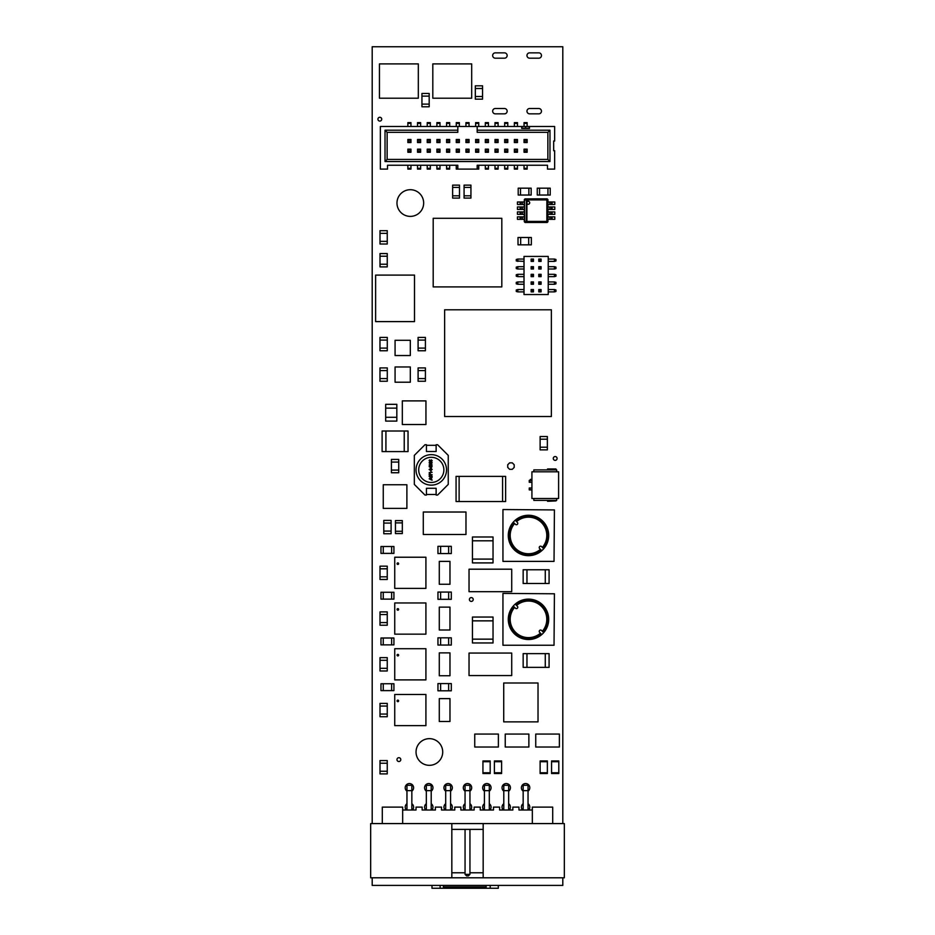 <?xml version="1.0" encoding="UTF-8"?>
<svg xmlns="http://www.w3.org/2000/svg" width="935" height="935" viewBox="0 0 935 935"><rect width="100%" height="100%" fill="white"/><g stroke="black" fill="none" stroke-linecap="round" stroke-linejoin="round"><path stroke-width="1.4" d="M520.865 216.862L524.301 216.862L524.301 214.384L524.301 221.724L525.061 222.483L524.301 219.339L517.441 219.339L517.441 216.862L520.865 216.862L520.865 219.339M522.396 206.951L524.301 206.951L524.301 204.473L524.301 211.906L524.301 209.428L517.441 209.428L517.441 206.951L520.865 206.951L520.865 209.428L520.865 206.951L522.396 206.951L522.396 209.428M524.301 221.724L525.189 222.355A0.76 0.76 -135 0 1 524.43 221.607L525.061 222.483L524.301 221.724L524.301 199.611L525.061 198.851L524.301 201.995L525.061 198.863L524.301 199.611L524.652 221.607L524.43 199.739M547.933 221.724L547.174 222.483L547.933 221.724L547.174 222.483L525.061 222.483L547.174 222.483L547.933 221.724L547.174 222.483L547.933 221.724L547.933 199.611L546.87 199.167A0.76 0.76 45 0 1 547.63 199.915L547.933 221.724L546.87 221.42L546.87 199.167L526.908 199.167L526.908 199.915L547.63 199.915L547.63 221.42A0.76 0.76 -45 0 1 546.87 222.179L546.87 221.42L526.908 221.42L526.908 203.421A1.473 1.473 0 0 0 529.713 202.79A1.473 1.473 0 0 0 526.908 202.159L526.908 203.421A1.473 1.473 0 0 1 526.908 202.159L526.908 199.167L525.189 198.98A0.76 0.76 -45 0 0 524.453 199.564M547.174 198.863L525.061 198.863L547.174 198.851L547.933 199.611M525.061 198.863L524.652 199.739L526.37 199.915L526.37 221.42L524.652 221.607L525.189 222.355L526.908 222.179L526.908 221.42L526.908 222.179L547.174 222.483M459.12 501.534L459.12 476.371L502.574 476.371L502.574 501.534L502.574 476.371L505.625 476.371L505.625 501.534L459.12 501.534L459.12 476.371L456.07 476.371L456.07 501.534L459.12 501.534M490.185 772.766L482.939 772.766L482.939 761.709L490.185 761.709L482.939 761.709L482.939 760.95L490.185 760.95L490.185 772.766L482.939 772.766L482.939 773.525L490.185 773.525L490.185 772.766M501.616 772.766L494.381 772.766L494.381 761.709L501.616 761.709L494.381 761.709L494.381 760.95L501.616 760.95L501.616 772.766L494.381 772.766L494.381 773.525L501.616 773.525L501.616 772.766M558.803 772.766L551.557 772.766L551.557 761.709L558.803 761.709L551.557 761.709L551.557 760.95L558.803 760.95L558.803 772.766L551.557 772.766L551.557 773.525L558.803 773.525L558.803 772.766M547.361 772.766L540.126 772.766L540.126 761.709L547.361 761.709L540.126 761.709L540.126 760.95L547.361 760.95L547.361 772.766L540.126 772.766L540.126 773.525L547.361 773.525L547.361 772.766M520.865 211.906L524.301 211.906L524.301 214.384L517.441 214.384L517.441 211.906L520.865 211.906L520.865 214.384M520.865 201.995L524.301 201.995L524.301 204.473L517.441 204.473L517.441 201.995L520.865 201.995L520.865 204.473M547.933 219.339L554.794 219.339L554.794 216.862L552.129 216.862L552.129 219.339M547.933 216.862L552.129 216.862M551.37 219.339L551.37 216.862L551.37 219.339M547.933 214.384L554.794 214.384L554.794 211.906L552.129 211.906L552.129 214.384M547.933 211.906L552.129 211.906M551.37 214.384L551.37 211.906M547.933 209.428L554.794 209.428L554.794 206.951L552.129 206.951L552.129 209.428M547.933 206.951L552.129 206.951M551.37 209.428L551.37 206.951M547.933 204.473L554.794 204.473L554.794 201.995L552.129 201.995L552.129 204.473M547.933 201.995L552.129 201.995M551.37 204.473L551.37 201.995M520.678 237.502L520.678 244.83L518.013 244.83L518.013 237.502L531.349 237.502L531.349 244.83L528.684 244.83L528.684 237.502L528.684 244.83L520.678 244.83L520.678 237.502M380.007 771.235L387.254 771.235L387.254 773.911L380.007 773.911L380.007 760.564L387.254 760.564L387.254 763.229L380.007 763.229L387.254 763.229L387.254 771.235L380.019 771.235M395.447 520.596L402.319 520.596L402.319 522.887L395.447 522.887L395.447 520.596M395.447 531.267L402.319 531.267L402.319 533.558L395.447 533.558L395.447 522.887L402.319 522.887L402.319 531.267L395.447 531.267M391.11 523.074L383.782 523.074L383.782 520.409L391.11 520.409L391.11 533.745L383.782 533.745L383.782 531.08L391.11 531.08L383.782 531.08L383.782 523.074L391.11 523.074M398.731 472.748L391.414 472.748L391.414 470.083L398.731 470.083L398.731 472.748M398.731 462.077L391.414 462.077L391.414 459.412L398.731 459.412L398.731 470.083L391.414 470.083L391.414 462.077L398.731 462.077M493.037 540.804L472.455 540.804L472.455 536.982L493.037 536.982L493.037 562.905L472.455 562.905L472.455 559.095L493.037 559.095L472.455 559.095L472.455 540.804L493.037 540.804M526.966 583.498L526.966 569.766L523.156 569.766L523.156 583.498L549.079 583.498L549.079 569.766L545.269 569.766L545.269 583.498L545.269 569.766L526.966 569.766L526.966 583.498M387.289 350.765L379.972 350.765L379.972 348.1L387.289 348.1L387.289 350.765M387.289 340.095L379.972 340.095L379.972 337.418L387.289 337.418L387.289 348.1L379.972 348.1L379.972 340.095L387.289 340.095M425.413 350.765L418.097 350.765L418.097 348.1L425.413 348.1L425.413 350.765M425.413 340.095L418.097 340.095L418.097 337.418L425.413 337.418L425.413 348.1L418.097 348.1L418.097 340.095L425.413 340.095M387.289 381.258L379.972 381.258L379.972 378.593L387.289 378.593L387.289 381.258M387.289 370.587L379.972 370.587L379.972 367.923L387.289 367.923L387.289 378.593L379.972 378.593L379.972 370.587L387.289 370.587M425.413 381.258L418.097 381.258L418.097 378.593L425.413 378.593L425.413 381.258M425.413 370.587L418.097 370.587L418.097 367.923L425.413 367.923L425.413 378.593L418.097 378.593L418.097 370.587L425.413 370.587M526.966 667.356L526.966 653.635L523.156 653.635L523.156 667.356L549.079 667.356L549.079 653.635L545.269 653.635L545.269 667.356L545.269 653.635L526.966 653.635L526.966 667.356M493.037 620.852L472.455 620.852L472.455 617.042L493.037 617.042L493.037 642.964L472.455 642.964L472.455 639.154L493.037 639.154L472.455 639.154L472.455 620.852L493.037 620.852M396.826 408.139L385.688 408.139L385.688 404.329L396.826 404.329L396.826 421.101L385.688 421.101L385.688 417.291L396.826 417.291L385.688 417.291L385.688 408.139L396.826 408.139M408.034 451.593L408.034 431.012L404.224 431.012L404.224 451.593L408.034 451.593M385.921 451.593L385.921 431.012L382.111 431.012L382.111 451.593L404.224 451.593L404.224 431.012L385.921 431.012L385.921 451.593M421.942 104.124L429.188 104.124L429.188 106.789L421.942 106.789L421.942 93.453L429.188 93.453L429.188 96.118L421.942 96.118L429.188 96.118L429.188 104.124L421.942 104.124M475.319 96.504L482.553 96.504L482.553 99.168L475.319 99.168L475.319 85.821L482.553 85.821L482.553 88.498L475.319 88.498L482.553 88.498L482.553 96.504L475.319 96.504M520.491 188.18L520.491 195.041L518.2 195.041L518.2 188.18L531.162 188.18L531.162 195.041L528.871 195.041L528.871 188.18L528.871 195.041L520.491 195.041L520.491 188.18M550.224 188.18L550.224 195.041L547.933 195.041L547.933 188.18L550.224 188.18M539.553 188.18L539.553 195.041L537.263 195.041L537.263 188.18L547.933 188.18L547.933 195.041L539.553 195.041L539.553 188.18M540.126 447.21L547.361 447.21L547.361 449.875L540.126 449.875L540.126 436.54L547.361 436.54L547.361 439.205L540.126 439.205L547.361 439.205L547.361 447.21L540.126 447.21M393.927 683.754L393.927 690.614L391.636 690.614L391.636 683.754L393.927 683.754M383.257 683.754L383.257 690.614L380.966 690.614L380.966 683.754L391.636 683.754L391.636 690.614L383.257 690.614L383.257 683.754M393.927 638.009L393.927 644.87L391.636 644.87L391.636 638.009L393.927 638.009M383.257 638.009L383.257 644.87L380.966 644.87L380.966 638.009L391.636 638.009L391.636 644.87L383.257 644.87L383.257 638.009M393.927 592.264L393.927 599.125L391.636 599.125L391.636 592.264L393.927 592.264M383.257 592.264L383.257 599.125L380.966 599.125L380.966 592.264L391.636 592.264L391.636 599.125L383.257 599.125L383.257 592.264M393.927 546.519L393.927 553.38L391.636 553.38L391.636 546.519L393.927 546.519M383.257 546.519L383.257 553.38L380.966 553.38L380.966 546.519L391.636 546.519L391.636 553.38L383.257 553.38L383.257 546.519M452.633 185.13L459.494 185.13L459.494 187.421L452.633 187.421L452.633 185.13M452.633 195.801L459.494 195.801L459.494 198.091L452.633 198.091L452.633 187.421L459.494 187.421L459.494 195.801L452.633 195.801M464.076 195.801L470.936 195.801L470.936 198.091L464.076 198.091L464.076 185.13L470.936 185.13L470.936 187.421L464.076 187.421L470.936 187.421L470.936 195.801L464.076 195.801M380.007 714.06L387.254 714.06L387.254 716.724L380.007 716.724L380.007 703.389L387.254 703.389L387.254 706.054L380.007 706.054L387.254 706.054L387.254 714.06L380.007 714.06M451.301 683.567L451.301 690.801L448.636 690.801L448.636 683.567L451.301 683.567M440.63 683.567L440.63 690.801L437.954 690.801L437.954 683.567L448.636 683.567L448.636 690.801L440.63 690.801L440.63 683.567M380.007 668.315L387.254 668.315L387.254 670.979L380.007 670.979L380.007 657.644L387.254 657.644L387.254 660.309L380.007 660.309L387.254 660.309L387.254 668.315L380.007 668.315M451.301 637.822L451.301 645.056L448.636 645.056L448.636 637.822L451.301 637.822M440.63 637.822L440.63 645.056L437.954 645.056L437.954 637.822L448.636 637.822L448.636 645.056L440.63 645.056L440.63 637.822M380.007 622.57L387.254 622.57L387.254 625.235L380.007 625.235L380.007 611.899L387.254 611.899L387.254 614.564L380.007 614.564L387.254 614.564L387.254 622.57L380.007 622.57M451.301 592.065L451.301 599.312L448.636 599.312L448.636 592.065L451.301 592.065M440.63 592.065L440.63 599.312L437.954 599.312L437.954 592.065L448.636 592.065L448.636 599.312L440.63 599.312L440.63 592.065M380.007 576.825L387.254 576.825L387.254 579.49L380.007 579.49L380.007 566.154L387.254 566.154L387.254 568.819L380.007 568.819L387.254 568.819L387.254 576.825L380.007 576.825M451.301 546.32L451.301 553.567L448.636 553.567L448.636 546.32L451.301 546.32M440.63 546.32L440.63 553.567L437.954 553.567L437.954 546.32L448.636 546.32L448.636 553.567L440.63 553.567L440.63 546.32M380.007 264.231L387.254 264.231L387.254 266.896L380.007 266.896L380.007 253.56L387.254 253.56L387.254 256.225L380.007 256.225L387.254 256.225L387.254 264.231L380.007 264.231M380.007 230.688L387.254 230.688L387.254 233.353L380.007 233.353L380.007 230.688M380.007 241.359L387.254 241.359L387.254 244.023L380.007 244.023L380.007 233.353L387.254 233.353L387.254 241.359L380.007 241.359M431.993 888.25L431.993 885.41L431.993 888.25L440.116 888.25L440.116 885.41M443.424 885.41L443.424 888.25L486.118 888.25L486.118 885.41L486.118 888.25L440.116 888.25M498.32 888.25L498.32 885.41L498.32 888.25L490.197 888.25L490.197 885.41L490.197 888.25L486.118 888.25M416.04 469.896A15.252 15.252 -90 0 1 431.28 454.644A15.252 15.252 -90 0 1 446.533 469.896A15.252 15.252 90 0 0 431.28 454.644A15.252 15.252 90 0 0 416.04 469.896A15.252 15.252 -90 0 0 431.28 485.136A15.252 15.252 -90 0 0 446.533 469.896M429.866 462.206L429.866 463.655L429.118 462.79L429.866 461.937L431.234 461.785L432.169 462.79L431.315 463.76L431.876 462.79L431.257 462.054L430.638 462.942L429.866 462.206M431.421 466.857L431.421 468.236L429.118 466.6L431.421 466.261L432.099 466.6L431.421 466.857M431.128 470.691L430.825 471.813L431.128 470.691M432.099 474.676L429.188 474.933L429.235 473.706L429.971 473.145L430.755 474.676L432.099 474.676M432.099 480.228L429.188 478.813L432.099 477.469L431.164 478.182L432.099 480.228M431.386 475.529L432.169 476.359L431.538 477.247L431.374 475.798L429.796 477.06L429.118 476.347L429.609 475.564L429.784 476.803L431.386 475.529M432.099 472.292L429.188 472.549L432.099 472.292M430.649 468.493L432.169 469.499L430.649 470.469L429.118 469.499L430.649 468.493M430.649 464.029L432.169 465.022L430.649 466.004L429.118 465.022L430.649 464.029M431.386 459.856L432.169 460.686L431.538 461.563L431.374 460.113L429.796 461.376L429.118 460.663L429.609 459.891L429.784 461.119L431.386 459.856M436.131 488.28L436.131 495.047L437.603 495.047L448.251 484.4L448.251 455.38L437.603 444.733L436.131 444.733L436.131 451.511L426.442 451.511L426.442 444.733L424.969 444.733L414.322 455.38L414.322 484.4L424.969 495.047L426.442 495.047L426.442 488.28L436.131 488.28L436.131 494.475L426.442 494.475M426.442 445.317L436.131 445.317L436.131 451.511M430.871 478.323L429.761 478.825L430.871 479.351L430.871 478.323M429.492 474.138L430.451 474.676L429.971 473.414L429.492 474.138M429.41 469.487L430.638 470.212L431.876 469.487L430.638 468.751L429.41 469.487M431.128 467.722L431.128 466.857L429.866 466.857L431.128 467.722M429.41 465.022L430.638 465.735L431.876 465.022L430.638 464.286L429.41 465.022M465.981 534.504L465.981 512.018L423.286 512.018L423.286 534.504L465.981 534.504M511.725 591.691L511.725 569.193L469.031 569.193L469.031 591.691L511.725 591.691M508.289 535.463A20.208 20.208 180 0 1 528.497 515.255A20.208 20.208 180 0 1 548.693 535.463A20.208 20.208 180 0 1 528.497 555.67A20.208 20.208 180 0 1 508.289 535.463A20.208 20.208 -0 0 1 520.865 516.751L520.865 517.99A19.062 19.062 -0 0 0 516.015 521.052L517.371 522.396A1.367 1.367 180 0 1 517.371 524.336A1.367 1.367 180 0 1 515.43 524.336L514.624 523.53A18.303 18.303 -0 0 0 515.559 548.401A18.303 18.303 -0 0 0 540.43 549.336L539.624 548.529A1.367 1.367 180 0 1 539.624 546.589A1.367 1.367 180 0 1 541.564 546.589L542.37 547.396A18.303 18.303 -0 0 0 541.435 522.525A18.303 18.303 -0 0 0 516.564 521.59L517.371 522.396M536.117 554.174L536.117 552.936A19.062 19.062 -0 0 0 540.968 549.874A19.062 19.062 180 0 1 515.021 548.938A19.062 19.062 180 0 1 514.086 522.992L514.624 523.53L514.086 522.992A19.062 19.062 -0 0 0 520.865 552.936L520.865 554.174M502.948 509.54L502.948 561.386L554.034 561.386L554.42 509.926L502.948 509.54M546.262 545.082A20.208 20.208 -0 0 0 536.117 516.751L536.117 517.99A19.062 19.062 -0 0 1 542.908 547.933L542.37 547.396M539.624 548.529A1.367 1.367 -0 0 1 539.624 546.589A1.367 1.367 -0 0 1 541.564 546.589L542.908 547.933A19.062 19.062 180 0 0 541.973 521.987A19.062 19.062 180 0 0 516.015 521.052L516.564 521.59M508.289 619.332A20.208 20.208 180 0 1 528.497 599.125A20.208 20.208 180 0 1 548.693 619.332A20.208 20.208 180 0 1 528.497 639.528A20.208 20.208 180 0 1 508.289 619.332A20.208 20.208 -0 0 1 520.865 600.621L520.865 601.86A19.062 19.062 -0 0 0 516.015 604.91L517.371 606.266A1.367 1.367 180 0 1 517.371 608.206A1.367 1.367 180 0 1 515.43 608.206L514.624 607.399A18.303 18.303 -0 0 0 515.559 632.27A18.303 18.303 -0 0 0 540.43 633.205L539.624 632.387A1.367 1.367 180 0 1 539.624 630.459A1.367 1.367 180 0 1 541.564 630.459L542.37 631.265A18.303 18.303 -0 0 0 541.435 606.394A18.303 18.303 -0 0 0 516.564 605.459L517.371 606.266M536.117 638.044L536.117 636.793A19.062 19.062 -0 0 0 540.968 633.743A19.062 19.062 180 0 1 515.021 632.808A19.062 19.062 180 0 1 514.086 606.85L514.624 607.399L514.086 606.85A19.062 19.062 -0 0 0 520.865 636.793L520.865 638.044M502.948 593.409L502.948 645.255L554.034 645.255L554.42 593.783L502.948 593.409M546.262 628.939A20.208 20.208 -0 0 0 536.117 600.621L536.117 601.86A19.062 19.062 -0 0 1 542.908 631.803L542.37 631.265M539.624 632.387A1.367 1.367 -0 0 1 539.624 630.459A1.367 1.367 -0 0 1 541.564 630.459L542.908 631.803A19.062 19.062 180 0 0 541.973 605.845A19.062 19.062 180 0 0 516.015 604.91L516.564 605.459M511.725 675.561L511.725 653.062L469.031 653.062L469.031 675.561L511.725 675.561M425.951 424.525L402.319 424.525L402.319 400.893L425.951 400.893L425.951 424.525M503.72 682.994L503.72 721.878L538.022 721.878L538.022 682.994L503.72 682.994M451.827 823.583L564.331 823.583L564.331 877.79L370.669 877.79L370.669 823.583L451.827 823.583L451.827 877.79M465.057 829.38L465.057 874.354L466.588 875.885L468.412 875.885L469.943 874.354L469.943 829.38M532.342 810.014L518.96 810.014L518.96 807.115L512.859 807.115L512.859 810.014L508.675 810.014L508.675 790.648L503.79 790.648L503.79 810.014L499.594 810.014L499.594 807.115L493.493 807.115L493.493 810.014L489.309 810.014L489.309 790.648L484.423 790.648L484.423 810.014L480.228 810.014L480.228 807.115L474.138 807.115L474.138 810.014L469.943 810.014L469.943 785.306L465.057 785.306L465.057 810.014L460.861 810.014L460.861 807.115L454.772 807.115L454.772 810.014L450.576 810.014L450.576 785.306L445.691 785.306L445.691 810.014L441.507 810.014L441.507 807.115L435.406 807.115L435.406 810.014L431.21 810.014L431.21 785.306L426.325 785.306L426.325 810.014L422.141 810.014L422.141 807.115L416.04 807.115L416.04 810.014L402.658 810.014M532.342 823.583L532.342 807.115L552.702 807.115L552.702 823.583M402.658 823.583L402.658 807.115L382.298 807.115L382.298 823.583M489.309 790.648L489.309 785.306L484.423 785.306L484.423 790.648M451.827 829.38L483.173 829.38M528.041 810.014L528.041 785.306L523.156 785.306L523.156 810.014M411.844 810.014L411.844 785.306L406.959 785.306L406.959 810.014M503.79 790.648L503.79 785.306L508.675 785.306L508.675 790.648M451.827 872.776L465.057 872.776M469.943 872.776L483.173 872.776M454.772 810.014L441.507 810.014M474.138 810.014L460.861 810.014M435.406 810.014L422.141 810.014M483.173 823.583L483.173 877.79M512.859 810.014L499.594 810.014M493.493 810.014L480.228 810.014M465.057 874.354L469.943 874.354M514.367 151.482L514.367 152.253L517.464 152.253L517.464 151.482L514.367 151.482L514.367 149.927L517.464 149.927L517.464 151.482M504.678 151.482L504.678 152.253L507.775 152.253L507.775 151.482L504.678 151.482L504.678 149.927L507.775 149.927L507.775 151.482M495.001 151.482L495.001 152.253L498.098 152.253L498.098 151.482L495.001 151.482L495.001 149.927L498.098 149.927L498.098 151.482M485.312 151.482L485.312 152.253L488.421 152.253L488.421 151.482L485.312 151.482L485.312 149.927L488.421 149.927L488.421 151.482M475.634 151.482L475.634 152.253L478.732 152.253L478.732 151.482L475.634 151.482L475.634 149.927L478.732 149.927L478.732 151.482M465.946 151.482L465.946 152.253L469.054 152.253L469.054 151.482L465.946 151.482L465.946 149.927L469.054 149.927L469.054 151.482M456.268 151.482L456.268 152.253L459.365 152.253L459.365 151.482L456.268 151.482L456.268 149.927L459.365 149.927L459.365 151.482M446.591 151.482L446.591 152.253L449.688 152.253L449.688 151.482L446.591 151.482L446.591 149.927L449.688 149.927L449.688 151.482M436.902 151.482L436.902 152.253L439.999 152.253L439.999 151.482L436.902 151.482L436.902 149.927L439.999 149.927L439.999 151.482M427.225 151.482L427.225 152.253L430.322 152.253L430.322 151.482L427.225 151.482L427.225 149.927L430.322 149.927L430.322 151.482M417.536 151.482L417.536 152.253L420.633 152.253L420.633 151.482L417.536 151.482L417.536 149.927L420.633 149.927L420.633 151.482M407.859 151.482L407.859 152.253L410.956 152.253L410.956 151.482L407.859 151.482L407.859 149.927L410.956 149.927L410.956 151.482M527.141 151.482L524.044 151.482L524.044 152.253L527.141 152.253L527.141 149.156L524.044 149.156L524.044 149.927L527.141 149.927M524.044 141.793L524.044 139.479L527.141 139.479L527.141 142.576L524.044 142.576L524.044 141.793L527.141 141.793M407.859 141.793L407.859 139.479L410.956 139.479L410.956 142.576L407.859 142.576L407.859 141.793L410.956 141.793M417.536 141.793L417.536 139.479L420.633 139.479L420.633 142.576L417.536 142.576L417.536 141.793L420.633 141.793M427.225 141.793L427.225 139.479L430.322 139.479L430.322 142.576L427.225 142.576L427.225 141.793L430.322 141.793M436.902 141.793L436.902 139.479L439.999 139.479L439.999 142.576L436.902 142.576L436.902 141.793L439.999 141.793M446.591 141.793L446.591 139.479L449.688 139.479L449.688 142.576L446.591 142.576L446.591 141.793L449.688 141.793M456.268 141.793L456.268 139.479L459.365 139.479L459.365 142.576L456.268 142.576L456.268 141.793L459.365 141.793M465.946 141.793L465.946 139.479L469.054 139.479L469.054 142.576L465.946 142.576L465.946 141.793L469.054 141.793M475.634 141.793L475.634 139.479L478.732 139.479L478.732 142.576L475.634 142.576L475.634 141.793L478.732 141.793M485.312 141.793L485.312 139.479L488.421 139.479L488.421 142.576L485.312 142.576L485.312 141.793L488.421 141.793M495.001 141.793L495.001 139.479L498.098 139.479L498.098 142.576L495.001 142.576L495.001 141.793L498.098 141.793M504.678 141.793L504.678 139.479L507.775 139.479L507.775 142.576L504.678 142.576L504.678 141.793L507.775 141.793M514.367 141.793L514.367 139.479L517.464 139.479L517.464 142.576L514.367 142.576L514.367 141.793L517.464 141.793M524.044 151.482L524.044 149.927M514.367 149.927L514.367 149.156L517.464 149.156L517.464 149.927M504.678 149.927L504.678 149.156L507.775 149.156L507.775 149.927M495.001 149.927L495.001 149.156L498.098 149.156L498.098 149.927M485.312 149.927L485.312 149.156L488.421 149.156L488.421 149.927M475.634 149.927L475.634 149.156L478.732 149.156L478.732 149.927M465.946 149.927L465.946 149.156L469.054 149.156L469.054 149.927M456.268 149.927L456.268 149.156L459.365 149.156L459.365 149.927M446.591 149.927L446.591 149.156L449.688 149.156L449.688 149.927M436.902 149.927L436.902 149.156L439.999 149.156L439.999 149.927M427.225 149.927L427.225 149.156L430.322 149.156L430.322 149.927M417.536 149.927L417.536 149.156L420.633 149.156L420.633 149.927M407.859 149.927L407.859 149.156L410.956 149.156L410.956 149.927M524.044 140.25L527.141 140.25M514.367 140.25L517.464 140.25M504.678 140.25L507.775 140.25M495.001 140.25L498.098 140.25M485.312 140.25L488.421 140.25M475.634 140.25L478.732 140.25M465.946 140.25L469.054 140.25M456.268 140.25L459.365 140.25M446.591 140.25L449.688 140.25M436.902 140.25L439.999 140.25M427.225 140.25L430.322 140.25M417.536 140.25L420.633 140.25M407.859 140.25L410.956 140.25M407.859 126.494L407.859 122.625L410.956 122.625L410.956 126.494M417.536 126.494L417.536 122.625L420.633 122.625L420.633 126.494M427.225 126.494L427.225 122.625L430.322 122.625L430.322 126.494M436.902 126.494L436.902 122.625L439.999 122.625L439.999 126.494M446.591 126.494L446.591 122.625L449.688 122.625L449.688 126.494M456.268 126.494L456.268 122.625L459.365 122.625L459.365 126.494M465.946 126.494L465.946 122.625L469.054 122.625L469.054 126.494M475.634 126.494L475.634 122.625L478.732 122.625L478.732 126.494M485.312 126.494L485.312 122.625L488.421 122.625L488.421 126.494M495.001 126.494L495.001 122.625L498.098 122.625L498.098 126.494M504.678 126.494L504.678 122.625L507.775 122.625L507.775 126.494M514.367 126.494L514.367 122.625L517.464 122.625L517.464 126.494M524.044 126.494L524.044 122.625L527.141 122.625L527.141 126.494M407.859 168.323L407.859 169.106L410.956 169.106L410.956 168.323L407.859 168.323L407.859 165.226M417.536 168.323L417.536 169.106L420.633 169.106L420.633 168.323L417.536 168.323L417.536 165.226M427.225 168.323L427.225 169.106L430.322 169.106L430.322 168.323L427.225 168.323L427.225 165.226M436.902 168.323L436.902 169.106L439.999 169.106L439.999 168.323L436.902 168.323L436.902 165.226M446.591 168.323L446.591 169.106L449.688 169.106L449.688 168.323L446.591 168.323L446.591 165.226M457.823 168.323L456.268 168.323L456.268 169.106L459.365 169.106M465.946 169.106L469.054 169.106M475.634 169.106L478.732 169.106L478.732 168.323L477.177 168.323M485.312 168.323L485.312 169.106L488.421 169.106L488.421 168.323L485.312 168.323L485.312 165.226M495.001 168.323L495.001 169.106L498.098 169.106L498.098 168.323L495.001 168.323L495.001 165.226M504.678 168.323L504.678 169.106L507.775 169.106L507.775 168.323L504.678 168.323L504.678 165.226M514.367 168.323L514.367 169.106L517.464 169.106L517.464 168.323L514.367 168.323L514.367 165.226M527.141 168.323L524.044 168.323L524.044 169.106L527.141 169.106L527.141 165.226M410.956 165.226L410.956 168.323M420.633 165.226L420.633 168.323M430.322 165.226L430.322 168.323M439.999 165.226L439.999 168.323M449.688 165.226L449.688 168.323M456.268 168.323L456.268 165.226M478.732 165.226L478.732 168.323M488.421 165.226L488.421 168.323M498.098 165.226L498.098 168.323M507.775 165.226L507.775 168.323M517.464 165.226L517.464 168.323M524.044 168.323L524.044 165.226M407.859 123.397L410.956 123.397M417.536 123.397L420.633 123.397M427.225 123.397L430.322 123.397M436.902 123.397L439.999 123.397M446.591 123.397L449.688 123.397M456.268 123.397L459.365 123.397M465.946 123.397L469.054 123.397M475.634 123.397L478.732 123.397M485.312 123.397L488.421 123.397M495.001 123.397L498.098 123.397M504.678 123.397L507.775 123.397M514.367 123.397L517.464 123.397M524.044 123.397L527.141 123.397M477.177 130.199L477.177 126.494L521.718 126.494L521.718 128.434L529.467 128.434L521.718 128.434L521.718 126.494L554.642 126.494L554.642 141.021L553.672 141.021L553.672 150.71L554.642 150.71L554.642 169.106L547.478 169.106L547.478 165.226L477.177 165.226L477.177 169.106L457.823 169.106L457.823 165.226L387.522 165.226L387.522 169.106L380.358 169.106L380.358 126.494L457.823 126.494L457.823 130.199L385.021 130.199L385.021 161.533L549.979 161.533L549.979 130.199L477.177 130.199L477.177 132.314L547.863 132.314L477.177 132.314M529.28 126.494L529.28 128.247L521.917 128.247L521.917 126.494M529.467 128.434L529.467 126.494L529.467 128.434M525.599 126.494L525.599 128.247M477.177 126.494L457.823 126.494M549.979 130.199L547.863 132.314L547.863 159.417L387.137 159.417L385.021 161.533M457.823 130.199L457.823 132.314L387.137 132.314L387.137 159.417M385.021 130.199L387.137 132.314L457.823 132.314M549.979 161.533L547.863 159.417M418.319 63.907L379.446 63.907L379.446 98.21L418.319 98.21L418.319 63.907M471.696 63.907L432.811 63.907L432.811 98.21L471.696 98.21L471.696 63.907M410.313 355.534L410.313 340.282L395.073 340.282L395.073 355.534L410.313 355.534M410.313 382.216L410.313 366.964L395.073 366.964L395.073 382.216L410.313 382.216M406.889 484.762L383.257 484.762L383.257 508.395L406.889 508.395L406.889 484.762M530.016 489.905L530.016 488L529.257 488L529.257 489.905L531.922 489.905M556.699 498.484L556.699 500.389L533.827 500.389L533.827 498.484M533.827 471.801L533.827 469.896L556.699 469.896L556.699 471.801M547.559 500.389L547.559 501.3L555.939 500.926L547.559 501.3M555.939 469.358L547.559 468.973L555.939 468.973L555.939 469.896M547.559 468.973L547.559 469.896M530.016 488L531.922 488M530.016 482.285L530.016 480.38L529.257 480.38L529.257 482.285L531.922 482.285M530.016 480.38L531.922 480.38M558.604 471.801L531.922 471.801L531.922 498.484L558.604 498.484L558.604 471.801M531.922 479.398L530.367 479.398L530.367 480.38M524.009 256.412L548.226 256.412L548.226 294.537L524.009 294.537L524.009 256.412L524.009 294.537M517.815 289.558L516.272 289.979L516.272 291.475L517.815 291.884L517.815 289.558L524.009 289.558M555.963 267.106L554.42 266.685L554.42 269.011L555.963 268.602L555.963 267.106M516.272 283.843L517.815 284.263L517.815 281.938L516.272 282.358L516.272 283.843M555.963 260.97L555.963 259.486L554.42 259.065L554.42 261.391L555.963 260.97M555.963 291.475L555.963 289.979L554.42 289.558L554.42 291.884L555.963 291.475M555.963 283.843L555.963 282.358L554.42 281.938L554.42 284.263L555.963 283.843M555.963 276.222L555.963 274.726L554.42 274.317L554.42 276.631L555.963 276.222M538.77 269.011L541.096 269.011L540.313 268.24L538.77 269.011L538.77 266.685L539.542 267.468L541.096 266.685L538.77 266.685M538.77 274.317L539.542 275.089L541.096 274.317L538.77 274.317L538.77 276.631L539.542 275.089M533.464 274.317L531.138 274.317L531.922 275.089L533.464 274.317L533.464 276.631L531.138 276.631L531.138 274.317M531.138 269.011L533.464 269.011L532.693 268.24L531.138 269.011L531.138 266.685L531.922 267.468L533.464 266.685L531.138 266.685M539.542 275.86L541.096 276.631L538.77 276.631M538.77 281.938L539.542 282.709L541.096 281.938L538.77 281.938L538.77 284.263L541.096 284.263L540.313 283.492L538.77 284.263M533.464 281.938L531.138 281.938L531.922 282.709L533.464 281.938L533.464 284.263L531.138 284.263L531.138 281.938M533.464 276.631L532.693 275.86L531.138 276.631M531.138 291.884L533.464 291.884L532.693 291.112L531.138 291.884L531.138 289.558L531.922 290.341L533.464 289.558L531.138 289.558M538.77 291.884L541.096 291.884L540.313 291.112L538.77 291.884L538.77 289.558L539.542 290.341L541.096 289.558L538.77 289.558M533.464 284.263L532.693 283.492L531.138 284.263M531.922 283.492L531.922 282.709M531.922 275.86L531.922 275.089M531.922 291.112L531.922 290.341M531.922 260.62L531.138 261.391L531.138 259.065L531.922 259.837M524.009 291.884L517.815 291.884M524.009 261.391L516.272 260.97L516.272 259.486L517.815 259.065L524.009 259.065M517.815 261.391L517.815 259.065M554.42 291.884L548.226 291.884M538.77 259.065L539.542 259.837L541.096 259.065L538.77 259.065L538.77 261.391L539.542 259.837M532.693 259.837L533.464 259.065L531.138 259.065M548.226 259.065L554.42 259.065M548.226 289.558L554.42 289.558M540.313 259.837L541.096 261.391L541.096 259.065M540.313 260.62L539.542 260.62M532.693 260.62L533.464 261.391L533.464 259.065M548.226 281.938L554.42 281.938M554.42 284.263L548.226 284.263M548.226 274.317L554.42 274.317M554.42 276.631L548.226 276.631M548.226 266.685L554.42 266.685M554.42 269.011L548.226 269.011M554.42 261.391L548.226 261.391M541.096 269.011L541.096 266.685M541.096 276.631L541.096 274.317M541.096 284.263L541.096 281.938M541.096 291.884L541.096 289.558M540.313 268.24L540.313 267.468M540.313 275.86L540.313 275.089M540.313 283.492L540.313 282.709M540.313 291.112L540.313 290.341M539.542 268.24L539.542 267.468M539.542 283.492L539.542 282.709M539.542 291.112L539.542 290.341M533.464 269.011L533.464 266.685M533.464 291.884L533.464 289.558M532.693 268.24L532.693 267.468M532.693 275.86L532.693 275.089M532.693 283.492L532.693 282.709M532.693 291.112L532.693 290.341M531.922 268.24L531.922 267.468M517.815 281.938L524.009 281.938M524.009 284.263L517.815 284.263M524.009 276.631L517.815 276.631L517.815 274.317L524.009 274.317M517.815 266.685L516.272 267.106L516.272 268.602L517.815 269.011L517.815 266.685L524.009 266.685M517.815 274.317L516.272 274.726L516.272 276.222L517.815 276.631M524.009 269.011L517.815 269.011M541.096 261.391L538.77 261.391M533.464 261.391L531.138 261.391M551.37 309.789L444.628 309.789L444.628 416.519L551.37 416.519L551.37 309.789M397.071 700.911A0.783 0.783 0 0 0 398.24 701.577A0.783 0.783 0 0 0 398.24 700.233A0.783 0.783 0 0 0 397.071 700.911M394.734 725.642L425.916 725.642L425.916 694.46L394.734 694.46L394.734 725.642M425.916 702.068L425.916 699.742M425.916 708.169L425.916 705.843M425.916 714.258L425.916 711.944M425.916 720.359L425.916 718.045M394.734 718.045L394.734 720.359M394.734 711.944L394.734 714.258M394.734 705.843L394.734 708.169M394.734 699.742L394.734 702.068M474.746 747.03L498.378 747.03L498.378 734.068L474.746 734.068L474.746 747.03M397.071 655.166A0.783 0.783 0 0 0 398.24 655.832A0.783 0.783 0 0 0 398.24 654.488A0.783 0.783 0 0 0 397.071 655.166M394.734 679.897L425.916 679.897L425.916 648.715L394.734 648.715L394.734 679.897M425.916 656.323L425.916 653.997M425.916 662.424L425.916 660.098M425.916 668.513L425.916 666.199M425.916 674.614L425.916 672.3M394.734 672.3L394.734 674.614M394.734 666.199L394.734 668.513M394.734 660.098L394.734 662.424M394.734 653.997L394.734 656.323M535.743 747.03L559.375 747.03L559.375 734.068L535.743 734.068L535.743 747.03M397.071 609.41A0.783 0.783 0 0 0 398.24 610.087A0.783 0.783 0 0 0 398.24 608.743A0.783 0.783 0 0 0 397.071 609.41M394.734 634.152L425.916 634.152L425.916 602.97L394.734 602.97L394.734 634.152M425.916 610.578L425.916 608.253M425.916 616.668L425.916 614.353M425.916 622.768L425.916 620.454M425.916 628.869L425.916 626.555M394.734 626.555L394.734 628.869M394.734 620.454L394.734 622.768M394.734 614.353L394.734 616.668M394.734 608.253L394.734 610.578M505.239 747.03L528.871 747.03L528.871 734.068L505.239 734.068L505.239 747.03M397.071 563.665A0.783 0.783 0 0 0 398.24 564.343A0.783 0.783 0 0 0 398.24 562.999A0.783 0.783 0 0 0 397.071 563.665M394.734 588.407L425.916 588.407L425.916 557.225L394.734 557.225L394.734 588.407M425.916 564.833L425.916 562.508M425.916 570.923L425.916 568.609M425.916 577.024L425.916 574.709M425.916 583.124L425.916 580.81M394.734 580.81L394.734 583.124M394.734 574.709L394.734 577.024M394.734 568.609L394.734 570.923M394.734 562.508L394.734 564.833M375.625 275.1L414.509 275.1L414.509 321.605L375.625 321.605L375.625 275.1M501.815 218.299L433.197 218.299L433.197 286.916L501.815 286.916L501.815 218.299M439.286 721.493L439.286 698.62L449.969 698.62L449.969 721.493L439.286 721.493M439.286 675.748L439.286 652.875L449.969 652.875L449.969 675.748L439.286 675.748M439.286 630.003L439.286 607.131L449.969 607.131L449.969 630.003L439.286 630.003M439.286 584.258L439.286 561.386L449.969 561.386L449.969 584.258L439.286 584.258M562.8 877.79L562.8 885.41L372.2 885.41L372.2 877.79M372.2 823.583L372.2 46.75L562.8 46.75L562.8 823.583M412.44 810.014A4.196 4.196 0 0 0 411.844 803.703M406.959 803.703A4.196 4.196 0 0 0 406.374 810.014M431.806 810.014A4.196 4.196 0 0 0 431.21 803.703M426.325 803.703A4.196 4.196 0 0 0 425.741 810.014M411.844 791.162A4.196 4.196 0 0 0 413.597 787.749A4.196 4.196 0 0 0 407.485 784.021A4.196 4.196 0 0 0 406.959 791.162M431.21 791.162A4.196 4.196 0 0 0 432.963 787.749A4.196 4.196 0 0 0 426.851 784.021A4.196 4.196 0 0 0 426.325 791.162M451.161 810.014A4.196 4.196 0 0 0 450.576 803.703M445.691 803.703A4.196 4.196 0 0 0 445.107 810.014M470.527 810.014A4.196 4.196 0 0 0 469.943 803.703M465.057 803.703A4.196 4.196 0 0 0 464.473 810.014M450.576 791.162A4.196 4.196 0 0 0 452.33 787.749A4.196 4.196 0 0 0 446.217 784.021A4.196 4.196 0 0 0 445.691 791.162M469.943 791.162A4.196 4.196 0 0 0 471.696 787.749A4.196 4.196 0 0 0 465.583 784.021A4.196 4.196 0 0 0 465.057 791.162M400.788 759.617A1.905 1.905 0 0 0 397.924 757.958A1.905 1.905 0 0 0 397.924 761.265A1.905 1.905 0 0 0 400.788 759.617M381.725 119.177A1.905 1.905 0 0 0 378.874 117.529A1.905 1.905 0 0 0 378.874 120.825A1.905 1.905 0 0 0 381.725 119.177M473.215 599.51A1.905 1.905 0 0 0 470.363 597.851A1.905 1.905 0 0 0 470.363 601.158A1.905 1.905 0 0 0 473.215 599.51M489.893 810.014A4.196 4.196 0 0 0 489.309 803.703M484.423 803.703A4.196 4.196 0 0 0 483.839 810.014M509.259 810.014A4.196 4.196 0 0 0 508.675 803.703M503.79 803.703A4.196 4.196 0 0 0 503.205 810.014M489.309 791.162A4.196 4.196 0 0 0 491.062 787.749A4.196 4.196 0 0 0 484.949 784.021A4.196 4.196 0 0 0 484.423 791.162M508.675 791.162A4.196 4.196 0 0 0 510.428 787.749A4.196 4.196 0 0 0 504.316 784.021A4.196 4.196 0 0 0 503.79 791.162M528.041 791.162A4.196 4.196 0 0 0 529.794 787.749A4.196 4.196 0 0 0 523.682 784.021A4.196 4.196 0 0 0 523.156 791.162M528.626 810.014A4.196 4.196 0 0 0 528.041 803.703M523.156 803.703A4.196 4.196 0 0 0 522.572 810.014M512.298 462.848L509.622 462.848L507.728 464.742L507.728 467.418L509.622 469.312L512.298 469.312L514.192 467.418L514.192 464.742L512.298 462.848M495.328 52.851A2.665 2.665 0 0 0 492.663 55.516A2.665 2.665 0 0 0 495.328 58.192L504.479 58.192A2.665 2.665 0 0 0 507.144 55.516A2.665 2.665 0 0 0 504.479 52.851L495.328 52.851M495.328 108.507A2.665 2.665 0 0 0 492.663 111.171A2.665 2.665 0 0 0 495.328 113.848L504.479 113.848A2.665 2.665 0 0 0 507.144 111.171A2.665 2.665 0 0 0 504.479 108.507L495.328 108.507M557.085 458.454A1.905 1.905 0 0 0 554.221 456.806A1.905 1.905 0 0 0 554.221 460.102A1.905 1.905 0 0 0 557.085 458.454M529.642 108.507A2.665 2.665 0 0 0 526.966 111.171A2.665 2.665 0 0 0 529.642 113.848L538.782 113.848A2.665 2.665 0 0 0 541.458 111.171A2.665 2.665 0 0 0 538.782 108.507L529.642 108.507M529.642 52.851A2.665 2.665 0 0 0 526.966 55.516A2.665 2.665 0 0 0 529.642 58.192L538.782 58.192A2.665 2.665 0 0 0 541.458 55.516A2.665 2.665 0 0 0 538.782 52.851L529.642 52.851M416.04 751.985A13.347 13.347 0 0 1 436.049 740.438A13.347 13.347 0 0 1 436.049 763.544A13.347 13.347 0 0 1 416.04 751.985M396.978 203.047A13.347 13.347 0 0 1 416.987 191.488A13.347 13.347 0 0 1 416.987 214.606A13.347 13.347 0 0 1 396.978 203.047M522.396 216.862L522.396 219.339M520.105 219.339L520.105 216.862M522.396 211.906L522.396 214.384M520.105 214.384L520.105 211.906M520.105 209.428L520.105 206.951M522.396 201.995L522.396 204.473M520.105 204.473L520.105 201.995M549.838 219.339L549.838 216.862M549.838 214.384L549.838 211.906M549.838 209.428L549.838 206.951M549.838 204.473L549.838 201.995M443.424 886.929L486.118 886.929M443.868 469.896A12.576 12.576 90 0 0 431.28 457.308A12.576 12.576 90 0 0 418.705 469.896A12.576 12.576 90 0 0 431.28 482.472A12.576 12.576 90 0 0 443.868 469.896M469.943 790.648L465.057 790.648M431.21 790.648L426.325 790.648M450.576 790.648L445.691 790.648M528.041 790.648L523.156 790.648M411.844 790.648L406.959 790.648"/></g></svg>
